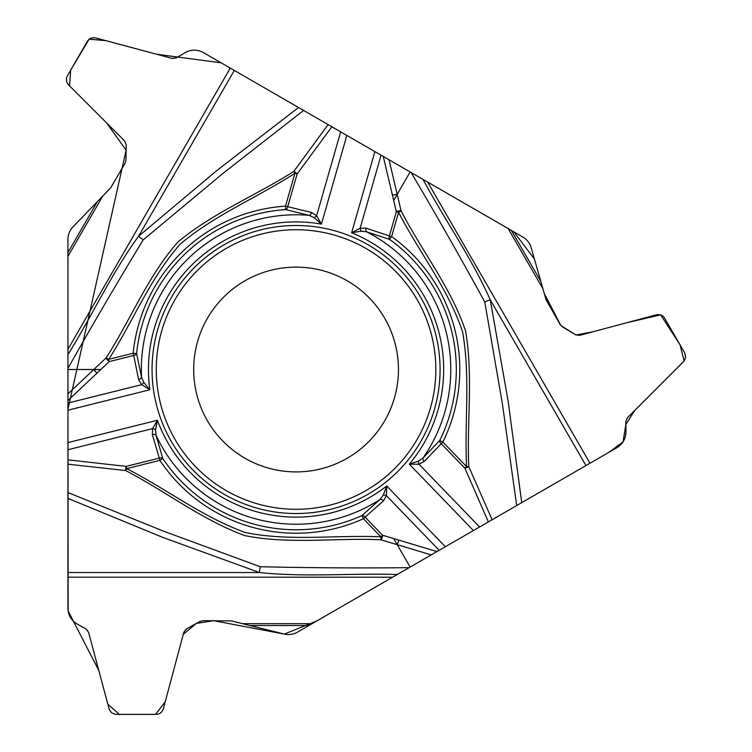 <?xml version="1.0" encoding="UTF-8"?>
<svg xmlns="http://www.w3.org/2000/svg" width="752" height="752" viewBox="0 0 752 752"><rect width="100%" height="100%" fill="white"/><g stroke="black" fill="none" stroke-linecap="round" stroke-linejoin="round"><path stroke-width="0.56" stroke-dasharray="3.76 2.82" d="M203.294 52.537L522.866 237.04A17.963 17.963 0 0 1 531.147 247.652L546.046 299.681A7.182 7.182 0 0 0 546.732 301.298L560.09 324.441A7.182 7.182 0 0 0 562.628 327.017L575.581 334.753A5.386 5.386 0 0 0 579.745 335.336L656.524 314.74A7.182 7.182 0 0 1 664.608 318.087L684.743 352.951A7.182 7.182 0 0 1 683.596 361.627L627.375 417.83A5.386 5.386 0 0 0 625.796 421.722L625.946 431.836A17.963 17.963 0 0 1 616.969 447.656L297.397 632.159A17.963 17.963 0 0 1 284.059 634.03L231.55 620.917A7.182 7.182 0 0 0 229.811 620.701L203.087 620.701A7.182 7.182 0 0 0 199.59 621.613L186.411 628.963A5.386 5.386 0 0 0 183.826 632.272L163.269 709.07A7.182 7.182 0 0 1 156.331 714.391L116.071 714.391A7.182 7.182 0 0 1 109.134 709.07L88.567 632.272A5.386 5.386 0 0 0 85.991 628.963L77.155 624.038A17.963 17.963 0 0 1 67.943 608.349L67.943 239.343A17.963 17.963 0 0 1 72.991 226.86L110.6 187.944A7.182 7.182 0 0 0 111.653 186.543L125.02 163.4A7.182 7.182 0 0 0 125.979 159.913L126.204 144.826A5.386 5.386 0 0 0 124.625 140.934L68.404 84.732A7.182 7.182 0 0 1 67.257 76.055L87.392 41.191A7.182 7.182 0 0 1 95.476 37.844L172.255 58.43A5.386 5.386 0 0 0 176.419 57.857L185.105 52.668A17.963 17.963 0 0 1 203.294 52.537M193.678 369.514A102.385 102.385 0 0 0 296.062 471.899A102.385 102.385 0 0 0 398.457 369.514A102.385 102.385 0 0 0 296.062 267.129A102.385 102.385 0 0 0 193.678 369.514"/><path stroke-width="1.13" d="M409.097 567.666L297.397 632.159A17.963 17.963 0 0 1 284.059 634.03L231.55 620.917L203.087 620.701L199.59 621.613L186.411 628.963L183.826 632.272L163.269 709.07L161.689 711.994L159.565 713.62L156.999 714.362L115.404 714.362L111.7 712.905L109.331 709.709L88.567 632.272L85.991 628.963L77.155 624.038C71.261 620.466 68.188 615.23 67.943 608.349L67.943 492.56L163.607 531.194L260.239 566.726C309.833 567.873 359.456 568.183 409.097 567.666L410.131 567.074L393.672 538.573L382.589 535.245A3.591 1.363 106.7 0 1 380.935 539.795C335.58 537.624 289.247 544.664 244.635 535.556C201.893 519.829 165.675 491.347 125.64 470.536L67.943 464.2L67.943 492.56M155.551 429.834L156.031 435.295A3.591 2.312 167.8 0 0 152.327 434.534L152.609 428.612L157.459 420.265L155.551 429.834A3.591 2.068 -160.8 0 0 152.609 428.612L67.943 449.724L67.943 464.2M67.943 449.724L67.943 400.525L100.853 369.514L67.943 369.514L67.943 400.525M67.943 368.32L67.943 354.643C92.092 315.671 111.587 273.352 138.575 236.241L143.19 239.879C117.406 282.254 92.317 325.071 67.943 368.32L67.943 369.514M67.943 354.643L67.943 239.343A17.963 17.963 0 0 1 72.991 226.86L110.6 187.944L125.02 163.4L125.979 159.913L126.204 144.826L124.625 140.934L68.404 84.732L66.655 81.893L66.373 78.575L67.257 76.055L87.749 40.627L90.86 38.145L94.818 37.703L172.255 58.43L176.419 57.857L185.105 52.668C191.14 49.35 197.203 49.303 203.294 52.537L303.573 110.431L222.272 173.956L143.19 239.879M314.082 217.657L309.119 215.345A3.591 2.312 -72.2 0 0 311.629 212.525L316.611 215.73L321.414 224.096L314.082 217.657A3.591 2.068 -40.8 0 0 316.611 215.73L340.665 131.844L303.573 110.431M340.665 131.844L410.131 171.954L393.672 200.455L396.332 211.716A3.591 1.363 -13.3 0 1 401.098 210.88C421.9 251.234 451.162 287.837 465.582 331.03C473.328 375.906 466.776 421.515 468.769 466.597L492.128 519.735L516.69 505.551L502.317 403.382L484.767 301.937C460.967 258.415 436.423 215.279 411.156 172.546L410.131 171.954M411.156 172.546L522.866 237.04A17.963 17.963 0 0 1 531.147 247.652L546.046 299.681L560.09 324.441L562.628 327.017L575.581 334.753L579.745 335.336L656.524 314.74L659.852 314.646L662.324 315.671L664.251 317.523L684.743 352.951L685.645 357.482L684.047 361.129L627.375 417.83L625.796 421.722L625.946 431.836C625.796 438.726 622.806 444 616.969 447.656L516.69 505.551L609.242 452.121L623.088 441.819L625.833 424.579L634.744 410.46L684.151 360.998L680.052 344.83L660.67 314.872L626.801 322.711L593.037 331.764L576.079 335.016L560.907 325.569L544.335 293.703L534.399 259.008L513.776 231.795L221.088 62.811L156.557 54.229L105.919 40.646L89.103 39.189L70.66 70.162L69.569 85.897L106.652 122.961L126.129 150.231L67.943 409.201L68.15 611.038L98.803 670.483L107.837 704.248L119.427 714.4L155.542 714.4L165.205 701.842L183.281 634.312L196.347 623.417L213.728 620.701L284.275 634.086L316.855 620.926L516.69 505.551M488.377 521.897L464.896 468.205A3.591 1.034 -22.9 0 0 468.769 466.597L466.56 466.607C464.407 421.816 470.555 376.498 462.602 331.933C448.277 288.947 419.296 252.465 398.551 212.346L391.604 236.57A163.72 163.72 0 0 1 442.843 442.044L466.56 466.607L464.896 468.205L441.18 443.652A3.591 2.303 -140.8 0 1 439.732 440.503L423.056 457.902L418.563 461.042A3.591 2.068 79.2 0 0 418.977 464.2L479.597 526.964L492.128 519.735M479.597 526.964L410.131 567.074M152.054 369.514A144.017 144.017 0 0 0 296.062 513.531A144.017 144.017 0 0 0 440.08 369.514A144.017 144.017 0 0 0 296.062 225.497A144.017 144.017 0 0 0 152.054 369.514M398.457 369.514A102.385 102.385 0 0 1 244.87 458.184A102.385 102.385 0 0 1 244.87 280.844A102.385 102.385 0 0 1 398.457 369.514M234.304 70.434L138.575 236.241L217.046 170.366L298.516 107.508M67.943 393.879L106.164 357.867C130.716 319.675 147.787 276.031 177.989 241.947C212.976 212.797 255.755 195.67 293.797 171.409L328.126 124.606M418.563 461.042L409.323 464.172A147.608 147.608 0 0 0 351.626 232.763L360.142 228.213A3.591 2.068 72.8 0 0 361.251 231.184L351.626 232.763L374.9 151.613M331.876 126.768L297.125 173.956A3.591 1.034 -142.9 0 0 293.797 171.409L294.906 173.317C257.193 197.579 214.875 214.912 180.254 244.08C150.193 277.977 133.085 321.311 108.72 359.343L109.275 361.58A3.591 1.363 -133.3 0 1 106.164 357.867L108.72 359.343L133.16 353.243A163.72 163.72 0 0 1 285.497 206.142L294.906 173.317L297.125 173.956L287.715 206.772A3.591 2.303 99.2 0 1 285.722 209.601A160.242 160.242 0 0 0 136.61 353.59L141.536 377.175A3.591 2.312 164.2 0 1 138.631 379.581L141.658 384.676A3.591 2.068 -47.2 0 0 143.679 382.223L141.536 377.175A154.724 154.724 0 0 1 309.119 215.345L285.722 209.601L285.497 206.142L311.629 212.525M346.851 135.416L321.414 224.096A147.608 147.608 0 0 0 149.855 389.771L143.679 382.223M381.076 155.175L360.142 228.213L366.064 228.129L389.386 235.931A3.591 2.303 -67.2 0 0 389.583 239.38L366.694 231.851L361.251 231.184M136.61 353.59A3.591 2.303 172.8 0 1 133.715 355.489L133.16 353.243L136.61 353.59M366.064 228.129A3.591 2.312 104.2 0 0 366.694 231.851A154.724 154.724 0 0 1 423.056 457.902A3.591 2.312 47.8 0 0 424.241 461.484L418.977 464.2L409.323 464.172L473.412 530.536M423.009 179.38C444.676 219.781 471.579 257.833 490.229 299.757L484.767 301.937M585.958 465.563L490.229 299.757L508.042 400.647L521.738 502.637M389.028 159.762L401.098 210.88L398.551 212.346L396.332 211.716L389.386 235.931L391.604 236.57L389.583 239.38A160.242 160.242 0 0 1 439.732 440.503L442.843 442.044L424.241 461.484M445.363 546.732L386.716 486.008L386.406 495.653A3.591 2.068 -167.2 0 0 383.266 495.126L379.967 499.507L362.003 515.562A3.591 2.303 52.8 0 1 365.096 517.122L363.432 518.73A163.72 163.72 0 0 1 159.866 460.356L126.74 468.618C166.596 489.148 202.777 517.132 245.34 532.529C289.736 541.609 335.815 534.757 380.935 536.853L363.432 518.73L362.003 515.562A160.242 160.242 0 0 1 162.752 458.429L159.866 460.356L159.311 458.118A3.591 2.303 -20.8 0 1 162.752 458.429L156.031 435.295A154.724 154.724 0 0 0 379.967 499.507A3.591 2.312 -135.8 0 1 383.511 500.823L365.096 517.122L382.589 535.245L380.935 536.853L380.935 539.795L431.234 554.891M67.943 442.59L157.459 420.265A147.608 147.608 0 0 0 386.716 486.008L383.266 495.126M397.253 574.509C351.428 573.08 305.03 577.348 259.402 572.535L260.239 566.726M67.943 572.535L259.402 572.535L163.109 537.52L67.943 498.388M67.943 410.197L149.855 389.771L141.658 384.676L67.943 403.053M67.943 459.867L126.176 466.372A3.591 1.034 97.1 0 0 125.64 470.536L126.74 468.618L126.176 466.372L159.311 458.118L152.327 434.534M67.943 349.285L230.272 68.112M102.714 196.103L67.943 256.329M435.84 369.514A139.778 139.778 0 0 1 226.173 490.567A139.778 139.778 0 0 1 226.173 248.461A139.778 139.778 0 0 1 435.84 369.514M393.672 200.455L383.276 156.444M392.431 195.182L397.197 194.354M67.943 252.606L97.375 201.621M138.631 379.581L133.715 355.489L109.275 361.58L100.853 369.514M542.916 288.759L508.155 228.542M427.644 182.069L589.982 463.232M439.177 550.304L386.406 495.653L383.511 500.823M393.672 538.573L436.978 551.573M398.861 540.124L397.197 544.674M511.369 230.403L540.81 281.389M242.567 623.671L312.108 623.671M392.61 577.188L67.943 577.188M96.914 373.227L93.812 369.514M308.884 625.523L250.012 625.523"/></g></svg>
